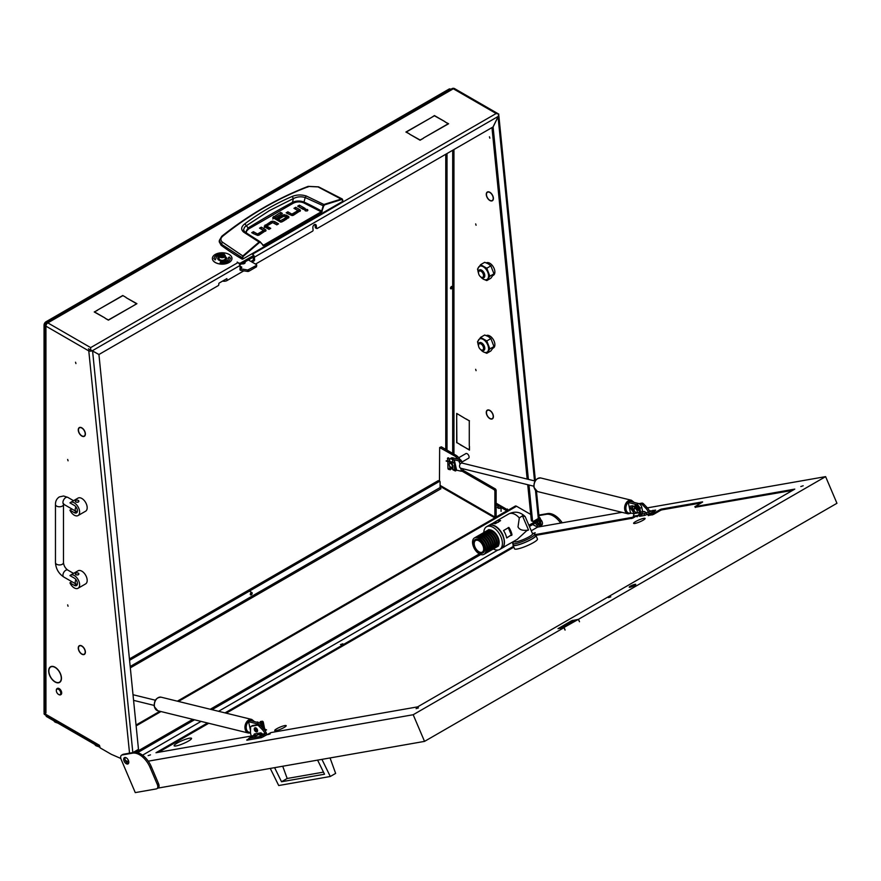 <?xml version="1.0" encoding="UTF-8"?>
<svg xmlns="http://www.w3.org/2000/svg" width="881" height="881" viewBox="0 0 881 881"><rect width="100%" height="100%" fill="white"/><g stroke="black" fill="none" stroke-linecap="round" stroke-linejoin="round"><path stroke-width="1.32" d="M222.563 281.094L223.047 281.182A3.557 1.795 -5.7 0 0 227.067 280.532L243.85 270.83M226.164 279.024A3.557 1.795 -5.7 0 0 226.88 278.693L227.067 280.532L226.869 278.616L219.314 282.977A0.892 0.573 -66.5 0 0 218.763 284.1L218.796 284.486A0.892 0.573 113.5 0 1 218.246 285.62L98.969 354.481L88.43 348.81M539.051 516.993L540.284 518.259L539.029 518.986L538.687 518.237M489.836 138.141L489.44 136.797L489.836 138.141M67.661 459.464L68.057 460.807L67.661 459.464M475.674 223.906L476.07 225.25L475.674 223.906M475.674 369.315L476.07 370.659L475.674 369.315M67.661 604.873L68.057 606.227L67.661 604.873M316.004 227.915A0.892 0.573 -66.5 0 1 315.299 227.507L316.554 228.047L316.323 225.756A2.445 1.575 113.5 0 0 315.563 224.512A2.445 1.575 113.5 0 0 314.374 224.644A2.445 1.575 113.5 0 0 312.854 227.75L313.085 230.051A0.892 0.573 113.5 0 1 312.535 231.185L255.523 264.091M488.283 198.941A4.768 2.753 -120 0 0 489.836 200.273A4.768 2.753 -120 0 0 492.215 200.505A4.768 2.753 -120 0 0 493.206 198.5L493.393 198.621A5.033 2.907 -120 0 1 492.358 200.736A5.033 2.907 -120 0 1 489.836 200.494A5.033 2.907 -120 0 1 488.206 199.084L488.283 198.941M488.283 417.054A4.768 2.753 -120 0 0 489.836 418.387A4.768 2.753 -120 0 0 492.215 418.629A4.768 2.753 -120 0 0 493.206 416.614L493.393 416.735A5.033 2.907 -120 0 1 492.358 418.86A5.033 2.907 -120 0 1 489.836 418.607A5.033 2.907 -120 0 1 488.206 417.198L488.283 417.054M81.834 436.051A5.033 2.907 -120 0 0 84.345 436.304A5.033 2.907 -120 0 0 85.38 434.179L85.193 434.069A4.768 2.753 -120 0 1 84.213 436.073A4.768 2.753 -120 0 1 81.834 435.831A4.768 2.753 -120 0 1 80.281 434.498L80.193 434.641A5.033 2.907 -120 0 0 81.834 436.051M81.834 654.165A5.033 2.907 -120 0 0 84.345 654.418A5.033 2.907 -120 0 0 85.38 652.303L85.193 652.182A4.768 2.753 -120 0 1 84.213 654.187A4.768 2.753 -120 0 1 81.834 653.955A4.768 2.753 -120 0 1 80.281 652.623L80.193 652.766A5.033 2.907 -120 0 0 81.834 654.165M52.1 679.174A8.766 5.066 -120 0 0 55.074 681.762A8.766 5.066 -120 0 0 59.456 682.191A8.766 5.066 -120 0 0 61.274 678.359L61.461 678.469A9.041 5.22 -120 0 1 59.589 682.423A9.041 5.22 -120 0 1 55.074 681.982A9.041 5.22 -120 0 1 52.012 679.317L52.1 679.174M59.622 682.092A9.041 5.22 -120 0 0 60.172 681.982M75.535 362.223L75.931 363.567L75.535 362.223M468.263 458.395A2.72 1.564 -120 0 0 468.527 458.296A2.72 1.564 -120 0 0 468.945 456.116A2.72 1.564 -120 0 0 467.172 453.726A2.72 1.564 -120 0 0 465.818 453.594A2.72 1.564 -120 0 0 465.586 453.77M535.681 522.829A2.004 1.156 -120 0 0 537.091 525.208A2.004 1.156 -120 0 0 538.093 525.307A2.004 1.156 -120 0 0 538.412 523.743A2.004 1.156 -120 0 0 537.157 521.97M536.936 522.103A2.004 1.156 -120 0 0 538.346 524.481A2.004 1.156 -120 0 0 538.5 524.558M316.554 228.047A0.892 0.573 113.5 0 0 317.259 228.454L493.041 126.963L498.206 116.413L254.367 257.197A2.676 1.542 -120 0 0 253.728 255.446M132.866 752.594L138.482 749.346L98.936 354.558L92.582 350.935L132.822 752.594M534.536 480.883L498.062 116.832L493.096 126.996L528.391 479.374M528.963 485.013L532.565 521.012A0.892 0.573 113.5 0 0 533.269 521.42L538.313 518.513L535.494 490.42M315.299 227.507L315.068 225.206A2.445 1.575 113.5 0 0 314.847 224.457M252.814 260.347A0.892 0.573 113.5 0 0 253.376 259.212L254.62 259.752A0.892 0.573 -66.5 0 1 254.069 260.886L252.814 260.347L250.92 261.437M253.376 259.212L253.166 257.186M409.467 134.088L420.072 140.002L423.32 138.35L420.072 140.222L409.467 134.088M431.371 117.547L434.432 115.565L445.037 121.699L434.432 115.785L431.371 117.547M97.472 310.112L94.608 311.984L105.026 317.997L94.234 311.984L97.472 310.321M105.158 318.283L108.396 319.946L133.361 305.751L108.396 320.155L105.158 318.283M125.994 297.382L122.756 295.509L125.994 297.382M122.756 295.509L97.791 309.925L122.756 295.73M126.126 297.679L136.918 303.692L133.681 305.564L136.544 303.692L126.126 297.679M445.169 121.985L448.594 123.747L423.442 138.053L448.22 123.747L445.169 121.985M409.335 133.802L405.91 132.04L431.062 117.735L406.284 132.04L409.335 133.802M253.464 255.556L240.37 263.122L240.37 264.575L253.464 257.01L253.728 255.193L251.801 253.871M252.968 254.543A2.676 1.542 -120 0 0 252.484 254.202L251.856 253.838M497.622 113.462L498.833 114.156L496.157 113.517L453.319 88.783L47.827 322.887L90.666 347.621L238.002 262.56L237.22 262.109M239.114 263.606L237.22 262.031M239.114 263.122L240.37 263.122M254.62 259.752L254.367 257.197M254.069 260.886L252.021 262.064M240.15 268.22L240.194 268.242A0.892 0.573 -66.5 0 1 240.139 268.121L239.885 265.555L92.373 350.715M120.818 758.464L111.248 754.29L100.148 747.881L99.454 745.304A2.676 1.542 120 0 0 99.52 745.822M445.764 154.263L445.764 449.398M487.457 410.37A4.768 2.753 -120 0 0 488.019 416.724L487.92 416.856A5.033 2.907 -120 0 1 487.325 410.139A5.033 2.907 -120 0 1 487.92 409.929L488.019 410.172A4.768 2.753 -120 0 0 487.457 410.37L487.975 410.072A5.033 2.907 -120 0 0 487.909 410.117M542.244 524.492A3.601 2.081 60 0 1 540.846 523.931L540.284 518.259M539.59 524.658L540.846 523.931A3.557 2.059 60 0 1 540.13 525.924L538.875 526.651A3.557 2.059 -120 0 0 539.59 524.658L539.205 519.338L538.038 518.667M456.688 442.725L456.688 417.539L456.876 442.614L459.926 444.376L456.876 442.614M469.276 420.92L469.276 445.885L469.276 420.92L466.412 419.048M469.474 420.81L466.225 419.147M456.876 413.751L456.688 417.176L456.688 413.431L465.917 418.971L457.063 413.641M460.245 444.784L469.276 449.784L469.474 446.359L469.474 450.103L460.433 444.674M487.92 191.816A5.033 2.907 -120 0 0 487.325 192.025A5.033 2.907 -120 0 0 487.92 198.732L488.019 198.61A4.768 2.753 -120 0 1 487.457 192.256A4.768 2.753 -120 0 1 488.019 192.058L487.92 191.816M493.393 416.361A5.033 2.907 -120 0 0 488.206 409.907L488.283 410.15A4.768 2.753 -120 0 1 493.206 416.261L493.393 416.361M493.393 198.247A5.033 2.907 -120 0 0 488.206 191.794L488.283 192.036A4.768 2.753 -120 0 1 493.206 198.148L493.393 198.247M507.533 510.562L507.467 509.02L506.839 510.837L501.069 507.5M531.276 530.769L537.597 527.113L532.664 524.569M537.399 526.629A3.557 2.059 -120 0 0 538.875 526.651M177.367 701.177L515.209 506.123A2.676 1.542 60 0 1 516.541 506.256L178.469 701.441M530.714 514.438L516.541 506.256M439.465 481.081L439.652 447.537L454.574 455.94A8.909 5.143 -120 0 1 458.043 459.144M532.025 520.869A0.892 0.573 -66.5 0 1 531.32 520.473L532.565 521.012M491.961 127.591L527.168 479.077M527.73 484.715L531.32 520.473M496.763 516.651L496.135 516.288L496.763 516.651L506.839 510.837M45.206 712.145L44.05 713.313L99.454 745.304M99.52 746.24L44.601 714.535A2.676 1.542 -60 0 1 44.05 713.313M80.017 434.168L79.907 434.3A5.033 2.907 -120 0 1 79.312 427.582A5.033 2.907 -120 0 1 79.907 427.373L80.017 427.615A4.768 2.753 -120 0 0 79.444 427.814A4.768 2.753 -120 0 0 80.017 434.168M80.281 645.707L80.193 645.465A5.033 2.907 -120 0 1 85.38 651.929L85.193 651.83A4.768 2.753 -120 0 0 80.281 645.707L80.645 645.498M80.017 652.292L79.907 652.414A5.033 2.907 -120 0 1 79.312 645.707A5.033 2.907 -120 0 1 79.907 645.498L80.017 645.74A4.768 2.753 -120 0 0 79.444 645.938A4.768 2.753 -120 0 0 80.017 652.292M80.281 427.593L80.193 427.351A5.033 2.907 -120 0 1 85.38 433.804L85.193 433.705A4.768 2.753 -120 0 0 80.281 427.593L80.645 427.384M51.836 678.844L51.737 678.976A9.041 5.22 -120 0 1 50.547 666.774A9.041 5.22 -120 0 1 51.737 666.377L51.836 666.62A8.766 5.066 -120 0 0 50.68 667.005A8.766 5.066 -120 0 0 51.836 678.844M52.1 666.598L52.012 666.355A9.041 5.22 -120 0 1 61.461 678.106L61.274 677.996A8.766 5.066 -120 0 0 52.1 666.598L52.519 666.355M44.678 712.443L45.944 712.949A2.676 1.542 180 0 1 45.151 711.859L45.151 325.067A2.676 1.542 0 0 0 45.944 326.157L45.944 712.949M125.388 760.446L128.791 761.933M129.54 753.178L88.783 350.891L45.944 326.157A2.676 1.542 120 0 1 47.827 322.887A2.676 1.542 -120 0 0 46.495 322.754A2.676 2.676 0 0 0 45.537 323.69L45.537 323.69M447.019 153.536L447.019 450.125M253.728 255.193L253.464 257.01M240.37 264.575L239.687 264.729M98.969 354.481L98.209 354.151M440.093 485.387L494.88 517.015L494.88 490.838L494.241 489.748L462.129 471.214A1.784 1.024 60 0 1 461.82 470.983M460.135 459.662A8.909 5.143 -120 0 0 455.84 455.213L441.359 446.854L440.093 447.581M494.241 489.748L495.507 489.021L463.395 470.476A1.784 1.024 60 0 1 463.076 470.256M496.135 516.288L496.135 490.111L494.88 490.838M494.88 517.015A2.676 1.542 120 0 0 495.023 517.775M439.652 447.537L441.359 446.854M495.507 489.021L496.135 490.111M238.002 262.56A2.676 1.542 60 0 1 239.885 265.555M536.463 491.158L539.095 517.422A2.676 1.344 174.3 0 1 538.313 518.513M137.601 752.66L194.536 719.788M212.024 709.69L480.762 554.534M529.426 526.442L539.205 520.792M135.663 752.319L192.763 719.359M210.262 709.26L479.33 553.907M528.93 525.274L539.205 519.338M45.151 325.067A2.676 2.676 0 0 1 45.493 323.768L45.922 324.021A2.522 1.454 -60 0 1 45.966 323.944M90.479 349.845L91.117 350.175M92.263 350.759A2.676 1.344 -5.7 0 1 88.783 350.891A2.676 1.542 -60 0 1 89.212 349.25L92.582 350.935M454.651 88.651A2.676 2.676 0 0 0 451.986 88.651A2.676 1.542 -120 0 1 453.319 88.783A2.676 1.542 120 0 1 454.651 88.651L498.833 114.156L498.206 116.413M498.062 116.832L498.283 116.347A2.654 2.026 -60.3 0 0 498.404 115.973M129.661 753.156A2.676 1.344 174.3 0 1 129.067 752.969M90.666 347.621L90.666 349.801M136.048 725.03L159.879 711.275M244.742 231.945L243.53 229.853L244.522 227.265L246.361 225.723L248.123 227.948A941.481 543.566 180 0 1 269.916 214.942A941.481 543.566 180 0 1 292.437 202.366C296.137 200.692 299.992 200.593 304.011 202.057L305.178 197.52L323.723 205.978L324.649 204.844L341.85 199.458L342.841 201.309L242.738 259.102L242.605 257.957L221.197 244.081L219.347 240.436L219.248 241.857L221.109 245.237L222.386 242.121C220.327 240.26 220.437 238.288 222.695 236.229C249.62 214.568 278.352 197.983 308.89 186.464L318.019 186.904L341.85 199.458M244.797 223.818L246.361 225.723L269.311 210.68L293.439 198.544L292.173 196.463C275.511 203.599 259.719 212.717 244.797 223.818C241.097 226.725 240.7 229.478 243.619 232.099L259.069 242.033L242.826 255.964L222.386 242.121M221.109 245.237A267.13 154.23 180 0 0 242.099 259.102L242.738 259.102M300.058 211.341A2.456 1.421 0 0 0 299.694 211.077L295.223 209.039M300.421 210.625L293.648 215.118A2.511 1.454 180 0 1 291.985 215.548L286.138 212.828L287.867 211.825L291.721 214.05L292.007 215.526L292.007 214.072L297.822 210.713L297.822 212.167L292.007 215.526L287.393 213.554M303.89 209.204L298.934 206.892M307.238 210.9L305.476 210.9M269.465 229.093L266.866 227.595L266.866 226.142L270.72 228.366L268.991 229.368L264.983 227.056A2.456 1.421 180 0 1 264.267 226.12L270.885 221.638L270.885 223.091L264.267 227.573M277.284 224.578L272.692 222.585L270.885 223.091M272.703 222.585L272.692 221.131L270.885 221.638M265.644 231.207A2.456 1.421 0 0 0 265.28 230.943L260.798 228.895M265.996 230.481L259.234 234.985A2.511 1.454 180 0 1 257.56 235.403L257.593 233.939L263.408 230.58L263.408 232.033L257.593 235.392L252.968 233.421M253.442 231.692L251.713 232.694L257.56 235.403L257.296 233.917L253.442 231.692L253.442 233.146M288.594 217.981A2.335 1.344 0 0 0 288.285 217.761L286.138 216.528L286.138 215.074L288.285 216.308A2.335 1.344 180 0 1 288.957 217.189L285.697 219.721L283.968 218.719L286.347 217.343L286.347 218.796L285.224 219.446M286.138 216.528L282.427 216.44L278.792 218.532M283.495 220.988L280.731 222.045L280.731 220.591L283.021 219.259L283.021 220.713M280.433 222.023L275.357 219.094L275.357 217.64L280.433 220.569L280.731 222.045M275.324 218.929L275.324 217.607M281.127 214.116L272.747 218.995M242.099 259.102L242.826 255.964L243.211 256.404L259.443 242.484L260.49 242.484L263.782 245.645L321.51 212.321L323.723 205.978M342.709 200.163L342.83 200.945M287.867 211.825L287.867 213.279M297.811 210.537L293.957 208.312L295.697 207.31L295.697 208.764M295.697 207.31L299.694 209.623A2.456 1.421 180 0 1 300.41 210.559L300.41 210.68M299.408 205.163L305.145 208.478L303.416 209.48L297.679 206.165L299.408 205.163L299.408 206.617M305.267 210.801C307.392 211.187 308.119 210.768 307.436 209.546C305.311 209.149 304.584 209.568 305.267 210.801L304.815 210.174M307.887 210.174L307.436 209.546L307.436 210.801M274.696 223.08L274.696 221.627L278.55 223.851L276.81 224.853L272.67 222.607L266.855 225.965M274.696 221.627L272.692 221.131M263.397 230.393L259.543 228.168L261.272 227.166L261.272 228.62M261.272 227.166L265.28 229.478A2.456 1.421 180 0 1 265.996 230.426L265.996 230.536M286.325 217.178L284.078 216.032L279.266 218.807L277.537 217.805L282.427 214.986L282.427 216.44M286.138 215.074L282.427 214.986M283.021 219.259L284.761 220.261L282.338 221.66A2.478 1.432 180 0 1 280.632 222.078L272.747 217.541L280.654 212.387L280.654 213.841M280.654 212.387L282.383 213.389L275.324 217.475M307.623 187.135L308.89 186.464L307.623 187.135M221.583 236.813L222.695 236.229L221.583 236.813M342.709 199.855L341.608 198.93L342.709 199.855L341.608 198.93L324.384 204.326L323.151 205.824L321.675 211.11L322.259 211.264M246.317 233.002L246.592 231.031L248.761 228.895L293.043 203.335C296.346 201.639 299.837 201.441 303.527 202.762L304.011 202.057A237.496 137.117 0 0 1 321.675 211.11L321.51 212.321M303.527 202.762L321.202 211.825L262.901 245.535M263.782 245.645L260.49 242.484M259.443 242.484L259.069 242.033L260.225 241.823L262.99 245.171M324.649 204.844L306.214 195.956C301.28 194.492 296.611 194.668 292.173 196.463M293.043 203.335L292.437 202.366L293.439 198.544C297.194 196.672 301.104 196.331 305.178 197.52L306.214 195.956M248.761 228.895L248.123 227.948L245.491 232.43M243.619 232.099L245.094 232.21L244.169 231.362M239.929 265.996L241.823 267.196L240.271 268.738L247.803 270.015L256.492 265.379L256.492 264.652L248.365 259.961M240.084 267.538L240.744 267.923M240.117 268.65L240.117 270.104L240.271 268.738M240.656 268.87L240.656 270.324L247.803 271.48L247.803 270.015M248.673 269.894L248.673 271.348L256.492 266.833L256.492 265.379M256.745 265.016L256.492 266.833M248.673 271.348L247.803 271.48M224.787 256.107A2.764 1.597 -0 0 0 224.126 254.466A2.764 1.597 -0 0 0 220.217 254.466A2.764 1.597 -0 0 0 219.556 255.083A2.764 1.597 -0 0 0 221.285 257.109A2.764 1.597 -0 0 0 224.787 256.107M224.248 254.543A3.117 1.795 180 0 1 224.38 254.62A3.117 1.795 180 0 1 225.294 255.886A3.117 1.795 180 0 1 225.129 256.459A3.117 1.795 180 0 1 221.671 257.659A3.117 1.795 180 0 1 219.061 255.886A3.117 1.795 180 0 1 219.226 255.314A3.117 1.795 180 0 1 219.975 254.62A3.117 1.795 180 0 1 220.107 254.543M222.805 256.448L223.84 255.919L223.587 255.072L220.492 255.347L220.757 256.129L222.805 256.448M219.061 255.886L219.061 258.507A3.117 1.795 -0 0 0 221.671 260.28A3.117 1.795 -0 0 0 225.129 259.08A3.117 1.795 -0 0 0 225.294 258.507L225.294 255.886M222.816 256.393L221.527 256.25M451.116 467.393L450.797 467.205A2.225 1.288 -120 0 0 452.371 466.302A2.225 1.288 -120 0 0 450.797 463.571A2.225 1.288 -120 0 0 449.222 464.485A2.225 1.288 -120 0 0 450.797 467.205L451.116 467.393A2.676 1.542 60 0 0 452.449 467.525L452.955 467.227A2.676 1.542 -120 0 1 452.724 467.271M449.233 464.309A2.676 1.542 60 0 1 449.222 464.122A2.676 1.542 60 0 1 449.784 462.899A2.676 1.542 60 0 1 451.116 463.032A2.676 1.542 60 0 1 452.999 466.148M452.977 466.622A2.676 1.542 60 0 1 452.449 467.525M56.494 691.662A3.117 1.795 -120 0 0 58.531 694.415A3.117 1.795 -120 0 0 60.569 692.07A3.117 1.795 -120 0 0 58.102 689.118A3.117 1.795 -120 0 0 56.329 690.594A3.117 1.795 -120 0 0 56.494 691.662M56.329 690.418A3.557 2.059 60 0 1 56.329 690.23A3.557 2.059 60 0 1 57.067 688.601A3.557 2.059 60 0 1 61.174 691.915A3.557 2.059 60 0 1 60.624 694.768A3.557 2.059 60 0 1 58.851 694.591A3.557 2.059 60 0 1 58.686 694.492M60.778 694.668A3.557 2.059 -120 0 0 60.943 694.591A3.557 2.059 -120 0 0 61.494 691.739A3.557 2.059 -120 0 0 57.375 688.413A3.557 2.059 -120 0 0 57.232 688.524M452.867 462.327L452.438 459.089L454.089 460.146L456.138 469.342A0.892 0.639 -76.7 0 1 454.86 469.859L454.464 462.712L446.238 460.763L447.834 461.633L447.955 468.351A1.244 0.892 103.3 0 0 448.583 469.353L450.378 469.782L449.442 465.531M449.784 462.899L451.149 462.481L453.01 465.586L452.889 469.804L455.224 470.917A1.244 0.892 103.3 0 0 456.391 469.199L454.343 459.992L452.581 459.045M452.834 462.69L454.475 463.208L454.596 469.925A1.244 0.892 103.3 0 0 455.224 470.917M451.623 462.404L446.182 461.115M449.839 461.611L448.726 457.911L450.147 461.688M449.762 466.159L450.444 469.43M449.949 468.703L451.237 468.185L451.468 468.978L449.728 469.055M449.883 467.866L451.49 468.042L451.468 468.978L451.446 468.009A4.449 2.566 -120 0 0 452.9 468.736M447.746 457.9L448.726 457.911M448.473 458.054L447.449 458.572L448.033 461.181M451.7 462.051L452.911 462.338M245.072 261.866A2.533 1.465 180 0 1 245.171 262.274A2.533 1.465 180 0 1 244.433 263.309A2.533 1.465 180 0 1 241.923 263.683M241.669 263.826A2.533 1.465 0 0 0 244.433 263.507A2.533 1.465 0 0 0 245.171 262.472A2.533 1.465 0 0 0 245.171 262.373M77.264 511.861L75.843 511.74A1.784 1.024 180 0 1 75.326 511.013L75.326 510.98M74.268 515.187A7.566 4.372 -120 0 0 78.057 515.561A7.566 4.372 -120 0 0 79.213 509.504A7.566 4.372 -120 0 0 74.268 502.831A7.566 4.372 -120 0 0 70.491 502.456A7.566 4.372 -120 0 0 69.94 502.875L74.268 505.375A4.449 2.566 -120 0 1 77.187 509.295A4.449 2.566 -120 0 1 76.504 512.863A4.449 2.566 -120 0 1 74.268 512.643L69.94 510.143A7.566 4.372 -120 0 0 74.268 515.187M78.057 515.561L85.611 511.2A7.566 4.372 -120 0 0 86.779 505.143A7.566 4.372 -120 0 0 81.834 498.47A7.566 4.372 -120 0 0 78.046 498.095L70.491 502.456M78.365 500.474C79.147 502.082 78.31 502.566 75.843 501.928L75.326 501.201A1.784 1.024 180 0 1 76.427 500.243A1.784 1.024 180 0 1 78.365 500.474A1.784 1.024 180 0 1 78.883 501.201A1.784 1.024 180 0 1 77.792 502.148A1.784 1.024 180 0 1 75.843 501.928A1.784 1.024 180 0 1 75.326 501.201M71.923 509.009L69.94 510.143M77.264 584.566L75.843 584.444A1.784 1.024 180 0 1 75.326 583.718L75.326 583.685M74.268 587.902A7.566 4.372 -120 0 0 78.057 588.277A7.566 4.372 -120 0 0 79.213 582.209A7.566 4.372 -120 0 0 74.268 575.535A7.566 4.372 -120 0 0 70.491 575.161A7.566 4.372 -120 0 0 69.94 575.579L74.268 578.079A4.449 2.566 -120 0 1 77.187 582.011A4.449 2.566 -120 0 1 76.504 585.568A4.449 2.566 -120 0 1 74.268 585.347L69.94 582.859A7.566 4.372 -120 0 0 74.268 587.902M78.057 588.277L85.611 583.905A7.566 4.372 -120 0 0 86.779 577.848A7.566 4.372 -120 0 0 81.834 571.174A7.566 4.372 -120 0 0 78.046 570.8L70.491 575.161M78.365 573.179C79.147 574.786 78.31 575.271 75.843 574.632L75.326 573.905A1.784 1.024 180 0 1 76.427 572.947A1.784 1.024 180 0 1 78.365 573.179A1.784 1.024 180 0 1 78.883 573.905A1.784 1.024 180 0 1 77.792 574.853A1.784 1.024 180 0 1 75.843 574.632A1.784 1.024 180 0 1 75.326 573.905M71.923 581.713L69.94 582.859M481.654 350.153L481.026 349.79A3.557 2.059 -120 0 0 483.537 348.336A3.557 2.059 -120 0 0 481.026 343.975A3.557 2.059 -120 0 0 478.504 345.429A3.557 2.059 -120 0 0 481.026 349.79L481.654 350.153A4.449 2.566 60 0 0 483.878 350.374A4.449 2.566 60 0 0 484.561 346.806A4.449 2.566 60 0 0 481.654 342.885A4.449 2.566 60 0 0 479.429 342.665A4.449 2.566 60 0 0 478.504 344.702A4.449 2.566 60 0 0 478.526 345.099M481.654 277.449L481.026 277.086A3.557 2.059 -120 0 0 483.537 275.632A3.557 2.059 -120 0 0 481.026 271.271A3.557 2.059 -120 0 0 478.504 272.725A3.557 2.059 -120 0 0 481.026 277.086L481.654 277.449A4.449 2.566 60 0 0 483.878 277.669A4.449 2.566 60 0 0 484.561 274.101A4.449 2.566 60 0 0 481.654 270.181A4.449 2.566 60 0 0 479.429 269.96A4.449 2.566 60 0 0 478.504 271.998A4.449 2.566 60 0 0 478.526 272.394M486.323 335.595A7.125 4.108 60 0 1 489.528 335.804L488.272 336.531M488.878 336.905L490.155 336.168A7.125 4.108 60 0 1 494.88 344.702A7.125 4.108 60 0 1 493.404 347.962L493.14 348.116M489.528 336.531L489.528 335.804M486.323 262.89A7.125 4.108 60 0 1 491.796 264.862A7.125 4.108 60 0 1 494.88 271.998A7.125 4.108 60 0 1 493.404 275.257L493.14 275.412M480.663 276.843A7.566 4.372 -120 0 0 483.229 279.09A7.566 4.372 -120 0 0 487.865 278.671A7.566 4.372 -120 0 0 487.865 272.493A7.566 4.372 -120 0 0 483.229 266.723A7.566 4.372 -120 0 0 478.592 267.141A7.566 4.372 -120 0 0 478.526 273.154M486.797 280.587L490.871 278.231L493.966 273.837L490.871 265.875L488.261 263.815L484.693 262.307L480.619 264.663L486.797 268.231L489.88 276.194L486.797 280.587L483.229 279.09L480.266 276.513M478.592 273.319L477.524 269.057L480.619 264.663M490.871 265.875L486.797 268.231M493.966 273.837L489.88 276.194M480.663 349.548A7.566 4.372 -120 0 0 483.229 351.794A7.566 4.372 -120 0 0 487.865 351.376A7.566 4.372 -120 0 0 487.865 345.198A7.566 4.372 -120 0 0 483.229 339.427A7.566 4.372 -120 0 0 478.592 339.846A7.566 4.372 -120 0 0 478.526 345.859M486.797 353.303L490.871 350.946L493.966 346.541L490.871 338.579L488.261 336.52L484.693 335.011L480.619 337.368L486.797 340.936L489.88 348.898L486.797 353.303L483.229 351.794L480.266 349.217M478.592 346.024L477.524 341.762L480.619 337.368M490.871 338.579L486.797 340.936M493.966 346.541L489.88 348.898M225.327 256.613A4.449 2.566 0 0 0 225.294 256.602A4.449 2.566 0 0 1 226.626 258.43A4.449 2.566 0 0 1 223.873 260.809A4.449 2.566 0 0 1 219.028 260.247A4.449 2.566 0 0 1 217.717 258.43A4.449 2.566 0 0 1 219.061 256.602M226.626 258.474A4.449 2.566 0 0 0 225.327 256.69A4.449 2.566 0 0 0 225.294 256.668M219.061 256.668A4.449 2.566 0 0 0 217.717 258.474M212.376 258.474A9.79 5.66 0 0 0 212.376 258.507A9.79 5.66 0 0 0 215.25 262.505A9.79 5.66 0 0 0 225.921 263.727A9.79 5.66 0 0 0 231.967 258.507A9.79 5.66 0 0 0 231.967 258.474M215.25 262.428A9.79 5.66 0 0 0 225.921 263.661A9.79 5.66 0 0 0 231.967 258.43A9.79 5.66 0 0 0 229.104 254.433A9.79 5.66 0 0 0 218.422 253.21A9.79 5.66 0 0 0 212.376 258.43A9.79 5.66 0 0 0 215.25 262.428M224.215 254.036A8.017 4.625 0 0 0 214.16 258.474M224.038 254.422L224.248 253.959A8.017 4.625 0 0 0 214.16 258.43A8.017 4.625 0 0 0 214.16 258.596L213.797 258.673M228.41 258.474A6.233 3.601 180 0 1 228.41 258.507A6.233 3.601 180 0 1 220.558 261.976L220.129 262.901M230.183 258.474A8.017 4.625 0 0 0 230.183 258.342L229.214 256.955L228.399 258.309A6.233 3.601 180 0 1 228.41 258.43A6.233 3.601 180 0 1 220.558 261.91L220.096 262.901A8.017 4.625 0 0 0 230.183 258.43A8.017 4.625 0 0 0 230.183 258.265M230.547 258.265L229.214 257.032L228.025 258.309M214.16 258.596L215.14 259.917L215.944 258.562A6.233 3.601 180 0 1 215.944 258.43A6.233 3.601 180 0 1 219.259 255.248M635.664 521.552A6.233 1.046 156.9 0 1 641.599 518.931A6.233 1.046 156.9 0 1 645.09 518.457A6.233 1.046 156.9 0 1 643.053 520.253A6.233 1.046 156.9 0 1 637.117 522.874A6.233 1.046 156.9 0 1 633.626 523.347A6.233 1.046 156.9 0 1 635.664 521.552M276.766 728.752A6.233 1.046 156.9 0 1 282.702 726.142A6.233 1.046 156.9 0 1 286.193 725.669A6.233 1.046 156.9 0 1 284.156 727.464A6.233 1.046 156.9 0 1 278.22 730.085A6.233 1.046 156.9 0 1 274.729 730.547A6.233 1.046 156.9 0 1 276.766 728.752M188.435 741.075A9.46 1.597 -23.1 0 0 191.54 738.355A9.46 1.597 -23.1 0 0 186.243 739.071A9.46 1.597 -23.1 0 0 177.235 743.035A9.46 1.597 -23.1 0 0 174.13 745.767A9.46 1.597 -23.1 0 0 179.427 745.051A9.46 1.597 -23.1 0 0 188.435 741.075M571.681 623.021L571.218 621.953L560.162 628.34L571.857 621.59L571.505 620.786L578.465 619.31L825.607 476.632L647.381 507.863M571.218 621.953L573.542 621.039L573.85 621.766M572.661 620.323L573.013 621.138L575.778 620.653L573.542 621.039M634.595 585.425A3.557 0.595 -23.1 0 0 635.763 584.4A3.557 0.595 -23.1 0 0 633.769 584.665A3.557 0.595 -23.1 0 0 630.378 586.162A3.557 0.595 -23.1 0 0 629.21 587.187A3.557 0.595 -23.1 0 0 631.203 586.922A3.557 0.595 -23.1 0 0 634.595 585.425M630.422 587.142A3.557 0.595 156.9 0 1 630.719 586.966A3.557 0.595 156.9 0 1 634.893 585.248M540.725 525.186A3.601 2.081 -120 0 0 541.727 525.054A3.601 2.081 -120 0 0 542.057 521.552A3.601 2.081 -120 0 0 540.383 519.305M125.19 757.473A3.601 2.081 -120 0 0 125.377 760.413A3.601 2.081 -120 0 0 128.571 763.331M124.111 761.14A3.601 2.081 60 0 1 124.441 757.638A3.601 2.081 60 0 1 128.384 760.391A3.601 2.081 60 0 1 128.053 763.893A3.601 2.081 60 0 1 124.111 761.14M608.452 597.604L610.808 596.822L608.452 597.604M652.579 512.522L654.935 511.751L652.579 512.522M340.484 644.573L342.841 643.802L340.484 644.573M267.868 734.633L270.225 733.862L267.868 734.633M532.719 533.589L535.196 532.741L533.666 533.677M148.129 755.623L150.486 754.852L148.129 755.623M416.096 708.654L418.453 707.884L416.096 708.654M800.807 486.543L803.164 485.772L800.807 486.543M655.662 510.264L647.953 514.812L652.997 513.722L653.339 514.526L648.416 515.473M157.281 784.398L158.547 783.672L151.323 766.712A17.807 10.286 -120 0 0 148.25 761.173A17.807 10.286 -120 0 0 133.901 752.407L123.351 754.257A4.449 2.566 -120 0 0 122.844 754.444L121.578 755.171A4.449 2.566 -120 0 0 121.171 759.488L135.267 792.603L156.366 788.902A4.449 2.566 -120 0 0 156.873 788.715A4.449 2.566 -120 0 0 157.281 784.398L150.067 767.439A17.807 10.286 -120 0 0 132.635 753.134L122.085 754.984A4.449 2.566 -120 0 0 121.578 755.171M158.547 783.672A4.449 2.566 60 0 1 158.128 787.988L156.873 788.715M825.607 476.632L836.95 503.282L424.532 741.384L157.897 788.121M424.532 741.384L413.189 714.733L148.25 761.173M578.343 619.387L563.587 627.69L578.343 619.387L579.5 621.733L578.465 619.31M564.996 630.047L563.983 627.668L413.189 714.733M252.142 725.834A2.676 1.542 60 0 1 252.384 725.625A2.676 1.542 60 0 1 252.693 725.515L251.437 726.241A2.676 1.542 -120 0 0 251.129 726.351A2.676 1.542 -120 0 0 250.578 727.497L250.457 731.604A8.909 5.143 -120 0 0 251.327 736.031L155.992 752.726L207.52 722.982M702.609 502.038L695.087 506.597L794.783 489.12L417.627 706.87L270.985 732.574L261.437 737.661L246.867 740.216M792.625 490.365L695.362 507.236M537.597 527.113L621.975 512.324M142.546 755.193L201.088 721.396M218.576 711.297L497.809 550.085M563.983 627.668L557.992 628.671L571.505 620.786M653.339 514.526L660.585 510.352L660.232 509.537L652.997 513.722M660.232 509.537L661.389 509.086L661.741 509.89L700.902 503.029M702.542 501.873L661.389 509.086M248.927 738.741L246.768 739.985M225.018 712.883L513.469 546.341M535.097 534.635L632.426 517.323L632.767 518.138L635.829 516.365M634.364 516.211L632.426 517.323M655.596 510.099L652.887 510.573M653.228 511.376L653.955 511.255M632.767 518.138L535.857 535.373M513.81 547.156L226.241 713.181M208.742 723.279L158.503 752.286M248.64 739.908L249.268 739.544M661.741 509.89L660.585 510.352M573.013 621.138L571.857 621.59M564.115 627.602L565.139 630.025M538.908 515.605L546.319 514.306A17.807 10.286 60 0 1 560.668 523.072M538.864 515.099L547.575 513.579A17.807 10.286 60 0 1 562.232 522.796M274.608 767.67L281.524 781.755L324.516 774.223L317.601 760.127M321.939 759.367L330.287 776.491L278.704 785.533L270.269 768.43M330.045 757.946L335.639 773.397L330.287 776.491M323.481 772.13L287.184 778.485L282.724 766.239M287.184 778.485L281.524 781.755M260.027 735.558L262.417 734.391L260.027 735.558M254.752 736.483L257.142 735.316L254.752 736.483M256.944 731.814L257.131 731.704A2.225 1.288 -120 0 0 257.34 729.545A2.225 1.288 -120 0 0 254.906 727.849L254.719 727.948A2.225 1.288 60 0 1 256.823 729.039A2.225 1.288 60 0 1 257.153 731.626A2.225 1.288 60 0 1 256.944 731.814A2.225 1.288 60 0 1 255.831 731.704A2.225 1.288 60 0 1 255.765 731.659M249.367 739.776L248.783 738.41L251.107 736.89L257.362 734.974L262.351 734.104L262.329 734.831M266.282 732.904L265.027 733.631A8.909 5.143 -120 0 0 262.263 729.534L258.904 726.043A2.676 1.542 -120 0 0 257.175 725.228L258.43 724.501A2.676 1.542 60 0 1 260.17 725.305L263.518 728.807A8.909 5.143 60 0 1 266.282 732.904M266.37 735.029A2.434 1.949 80.1 0 0 266.425 733.289M248.783 738.41L260.765 736.406L265.093 734.06M251.107 736.89L251.327 736.031L254.003 735.558A2.136 1.233 60 0 1 254.367 734.016A2.136 1.233 60 0 1 254.609 733.928L260.523 732.893A2.136 1.233 60 0 1 262.351 734.104L265.027 733.631M252.693 725.515L258.43 724.501M255.248 733.818A2.136 1.233 -120 0 0 255.259 734.831L254.003 735.558M251.437 726.241L257.175 725.228M254.257 729.05A2.225 1.288 60 0 1 254.257 728.972A2.225 1.288 60 0 1 254.51 728.135A2.225 1.288 60 0 1 254.719 727.948M256.922 731.56A2.048 1.178 -120 0 0 256.492 729.005A2.048 1.178 -120 0 0 254.488 728.345A2.048 1.178 -120 0 0 254.257 729.116A2.048 1.178 -120 0 0 255.71 731.626A2.048 1.178 -120 0 0 256.922 731.56M254.697 728.62A1.696 0.98 -120 0 0 254.95 730.591A1.696 0.98 -120 0 0 256.547 731.417A1.696 0.98 -120 0 0 256.712 731.285A1.696 0.98 -120 0 0 256.459 729.314A1.696 0.98 -120 0 0 254.862 728.488A1.696 0.98 -120 0 0 254.697 728.62M255.38 728.433A1.696 0.98 -120 0 0 255.677 729.975A1.696 0.98 -120 0 0 256.856 730.999M257.34 722.332L259.014 723.004M265.071 730.734L261.701 722.827A0.892 0.716 -99.9 0 1 262.175 721.583A0.892 0.716 -99.9 0 1 263.034 722.31L264.399 729.083L266.558 729.909L264.674 729.028L263.309 722.255A1.244 0.991 80.1 0 0 262.12 721.242A1.244 0.991 80.1 0 0 261.448 722.971L264.322 729.721M266.558 729.909L264.95 730.459M258.574 722.629L257.715 722.42M262.12 721.242L260.269 721.616L259.928 723.246M261.525 733.455L260.644 733.961M646.004 513.028L644.429 513.425L645.729 512.599M636.225 512.709L633.957 510.936L631.754 507.456L632.976 505.782L630.906 505.991A1.244 0.991 -99.9 0 0 630.389 507.996L634.188 513.359L633.395 516.079L638.604 515.462A2.434 1.949 80.1 0 0 638.78 515.539M652.689 511.982L652.204 510.837L648.482 512.246A8.909 5.143 -120 0 0 645.718 508.15L642.359 504.648A2.676 1.542 -120 0 0 640.619 503.844L639.65 504.02M649.892 513.601A2.434 1.949 -99.9 0 1 648.669 512.599M648.482 512.246L645.806 512.709A2.136 1.233 60 0 0 643.978 511.509L642.69 511.729M645.806 512.709L646.114 513.194A2.434 1.949 -99.9 0 0 647.987 514.108L649.451 513.854M648.13 514.097L644.892 515.374L644.198 513.755L641.445 514.24M639.11 515.121L639.617 516.299L640.674 516.112M639.518 514.449L640.795 516.112L644.892 515.374M639.617 516.299L638.725 515.418M652.204 510.837L649.396 510.826M644.705 511.652L642.712 511.993M644.198 513.755L646.081 513.149M640.619 503.844L641.886 503.117A2.676 1.542 60 0 1 643.615 503.921L646.973 507.423A8.909 5.143 60 0 1 649.738 511.52L650.002 511.828M641.886 503.117L638.967 503.635M636.104 509.064A2.247 1.299 -120 0 0 635.421 508.623A2.247 1.299 -120 0 0 634.078 509.67A2.247 1.299 -120 0 0 635.675 512.423A2.247 1.299 -120 0 0 635.917 512.544A2.247 1.299 -120 0 0 637.172 512.048A2.247 1.299 -120 0 0 636.842 510.011M634.089 509.46A2.786 1.608 60 0 1 634.078 509.229A2.786 1.608 60 0 1 634.661 507.952A2.786 1.608 60 0 1 635.135 507.83M641.676 515.837L637.547 505.837A0.892 0.716 80.1 0 0 636.236 505.87A0.892 0.716 80.1 0 0 636.401 506.751L640.201 512.114L639.452 514.614L638.351 515.275L639.991 512.335L636.192 506.971A1.244 0.991 -99.9 0 1 636.71 504.967A1.244 0.991 -99.9 0 1 637.8 505.694L641.753 514.978L641.5 515.914M636.71 504.967L635.124 505.242L634.518 506.971L637.117 510.385L637.348 512.698M633.835 516.299L638.351 515.275M634.364 506.234A4.449 2.566 -120 0 0 634.078 506.366A4.449 2.566 -120 0 0 633.604 506.784L632.976 505.782L633.274 506.586L632.106 507.5L634.507 511.156M631.952 506.817L633.274 506.586L632.525 506.068M635.642 515.98L637.106 516.762L637.216 515.704M632.976 505.782L633.703 506.663M637.514 515.649L637.282 516.651M513.205 544.579A12.466 2.103 -23.1 0 0 512.984 545.207A12.466 2.103 -23.1 0 0 513.006 545.273A12.466 2.103 -23.1 0 0 525.12 542.399A12.466 2.103 -23.1 0 0 535.967 535.571A12.466 2.103 -23.1 0 0 535.945 535.505A12.466 2.103 -23.1 0 0 535.318 535.163M514.504 548.753A12.466 2.103 -23.1 0 0 514.526 548.819A12.466 2.103 -23.1 0 0 526.629 545.945A12.466 2.103 -23.1 0 0 537.487 539.117A12.466 2.103 -23.1 0 0 537.465 539.051A12.466 2.103 -23.1 0 0 537.432 538.996M488.603 525.561A13.138 7.588 60 0 1 488.757 525.472A13.138 7.588 60 0 1 503.106 535.483L502.941 535.571A13.138 7.588 60 0 1 501.73 548.312L504.251 546.859A13.138 7.588 -120 0 0 504.89 546.407L510.242 543.324A13.138 7.588 60 0 1 509.603 543.764A13.138 7.588 60 0 1 508.634 544.183M509.603 543.764L517.268 539.348L526.728 530.692L528.512 530.021C522.907 530.935 519.405 529.888 518.006 526.882L519.305 517.929L522.455 515.803L525.186 516.651L532.565 533.798A10.021 1.685 -23.1 0 1 529.283 536.683A10.021 1.685 -23.1 0 1 519.735 540.89A10.021 1.685 -23.1 0 1 514.13 541.65L513.964 541.253M510.815 531.034A13.138 7.588 60 0 1 511.993 534.723L506.641 537.817A13.138 7.588 -120 0 0 505.463 534.117A13.138 7.588 -120 0 0 503.547 530.549L508.899 527.455A13.138 7.588 60 0 1 510.815 531.034M514.03 541.408L512.995 542.718A12.026 2.026 -23.1 0 0 512.731 543.478A12.026 2.026 -23.1 0 0 519.46 542.575A12.026 2.026 -23.1 0 0 530.913 537.52A12.026 2.026 -23.1 0 0 534.855 534.062A12.026 2.026 -23.1 0 0 534.117 533.721L532.465 533.567M512.731 543.478L513.414 545.097A12.026 2.026 -23.1 0 0 520.153 544.183A12.026 2.026 -23.1 0 0 531.595 539.139A12.026 2.026 -23.1 0 0 535.538 535.681L534.855 534.062M483.834 532.531A13.138 7.588 60 0 1 486.554 526.739A13.138 7.588 60 0 1 500.904 536.749A13.138 7.588 60 0 1 499.681 549.491A13.138 7.588 60 0 1 493.316 548.951M486.554 526.739L488.437 525.649A13.138 7.588 60 0 1 502.787 535.659A13.138 7.588 60 0 1 501.575 548.4L499.681 549.491M492.083 523.699L495.827 521.464A13.138 7.588 60 0 1 496.466 521.023A13.138 7.588 60 0 1 500.584 520.627L495.232 523.721A13.138 7.588 -120 0 0 491.113 524.107L488.757 525.472M498.47 522.125L494.307 523.545M506.718 537.994L511.31 534.844L508.216 527.576M474.374 547.101A7.698 4.449 -120 0 0 482.788 552.971A7.698 4.449 -120 0 0 483.504 545.504A7.698 4.449 -120 0 0 475.09 539.635A7.698 4.449 -120 0 0 474.374 547.101M475.244 539.546A7.698 4.449 60 0 1 475.399 539.447A7.698 4.449 60 0 1 483.812 545.328A7.698 4.449 60 0 1 483.107 552.794A7.698 4.449 60 0 1 482.942 552.883M474.98 547.002A6.674 3.854 60 0 1 475.597 540.527A6.674 3.854 60 0 1 482.898 545.614A6.674 3.854 60 0 1 482.281 552.09A6.674 3.854 60 0 1 474.98 547.002M479.87 534.844A9.482 5.473 60 0 1 480.178 534.635L481.433 533.908A9.482 5.473 60 0 1 491.796 541.143A9.482 5.473 60 0 1 490.915 550.339L489.66 551.066A9.482 5.473 60 0 1 489.34 551.231M480.178 534.635A9.482 5.473 60 0 1 490.541 541.87A9.482 5.473 60 0 1 489.66 551.066M487.424 530.472A9.482 5.473 60 0 1 487.733 530.274A9.482 5.473 60 0 1 498.095 537.509A9.482 5.473 60 0 1 497.214 546.705A9.482 5.473 60 0 1 496.895 546.87M485.541 531.562A9.482 5.473 60 0 1 485.849 531.364L487.105 530.637A9.482 5.473 60 0 1 497.468 537.873A9.482 5.473 60 0 1 496.587 547.068L495.331 547.795A9.482 5.473 60 0 1 495.001 547.96M485.849 531.364A9.482 5.473 60 0 1 496.201 538.599A9.482 5.473 60 0 1 495.331 547.795M483.647 532.653A9.482 5.473 60 0 1 483.955 532.454L485.211 531.728A9.482 5.473 60 0 1 495.574 538.963A9.482 5.473 60 0 1 494.693 548.158L493.437 548.885A9.482 5.473 60 0 1 493.118 549.05M483.955 532.454A9.482 5.473 60 0 1 494.318 539.69A9.482 5.473 60 0 1 493.437 548.885M481.764 533.743A9.482 5.473 60 0 1 482.061 533.545L483.328 532.818A9.482 5.473 60 0 1 493.69 540.053A9.482 5.473 60 0 1 492.809 549.248L491.554 549.975A9.482 5.473 60 0 1 491.224 550.14M482.061 533.545A9.482 5.473 60 0 1 492.424 540.78A9.482 5.473 60 0 1 491.554 549.975M477.987 535.934A9.482 5.473 60 0 1 478.284 535.725L479.55 534.998A9.482 5.473 60 0 1 489.902 542.233A9.482 5.473 60 0 1 489.032 551.429L487.777 552.156A9.482 5.473 60 0 1 487.446 552.321M478.284 535.725A9.482 5.473 60 0 1 488.647 542.96A9.482 5.473 60 0 1 487.777 552.156M476.092 537.025A9.482 5.473 60 0 1 476.401 536.815L477.656 536.089A9.482 5.473 60 0 1 488.019 543.324A9.482 5.473 60 0 1 487.138 552.519L485.883 553.246A9.482 5.473 60 0 1 485.552 553.411M476.401 536.815A9.482 5.473 60 0 1 486.764 544.051A9.482 5.473 60 0 1 485.883 553.246M474.507 537.906L475.773 537.179A9.482 5.473 60 0 1 486.125 544.414A9.482 5.473 60 0 1 485.255 553.609L483.988 554.336A9.482 5.473 60 0 1 473.637 547.112A9.482 5.473 60 0 1 474.507 537.906A9.482 5.473 60 0 1 484.869 545.141A9.482 5.473 60 0 1 483.988 554.336M640.784 512.687A3.557 2.059 -120 0 0 640.729 512.401L642.623 511.31L641.753 507.313L639.859 508.403A3.557 2.059 -120 0 0 636.743 504.615L638.637 503.525L630.157 501.443L628.274 502.533L630.532 512.918L634.111 513.799M642.623 511.31A3.557 2.059 60 0 1 641.985 513.799L641.401 514.141M638.637 503.525A3.557 2.059 60 0 1 641.753 507.313M636.743 504.615L628.274 502.533M639.188 515.044A3.557 2.059 -120 0 0 639.76 515.022M639.859 508.403L640.729 512.401M451.248 461.941A2.764 1.597 60 0 1 451.314 461.908A2.764 1.597 60 0 1 452.812 462.129M459.893 464.518L459.849 464.628A2.676 1.905 103.8 0 0 459.607 466.776A2.676 1.905 103.8 0 0 460.631 468.207L460.708 468.24M456.325 470.113L461.358 471.258L460.807 468.263L533.798 486.202M462.371 463.175L461.688 462.999L462.371 463.175M461.996 463.065A2.676 1.905 103.8 0 0 460.102 464.155L458.825 460.895L460.708 459.805L461.996 463.065M463.252 468.868L462.966 470.19M451.546 468.494A5.341 3.083 -120 0 0 452.878 469.243M450.951 458.957A5.341 3.083 -120 0 0 449.552 459.023L451.215 458.032A5.341 3.083 60 0 1 452.845 457.867L450.951 458.957L452.283 459.287M454.277 459.772L458.825 460.895M452.845 457.867L460.708 459.805M258.342 724.523A3.557 2.059 -120 0 0 257.065 723.819L258.959 722.728L250.49 720.647L248.596 721.737L250.49 730.437M257.065 723.819L248.596 721.737M261.712 733.344L260.413 734.093A3.557 2.059 -120 0 1 259.333 734.203L256.69 733.565M260.413 734.093A3.557 2.059 -120 0 0 261.106 732.97M258.959 722.728A3.557 2.059 60 0 1 262.075 726.517L261.591 726.792M262.296 727.53L262.075 726.517M441.359 486.114L440.577 486.565M44.138 712.476A2.676 1.542 -60 0 1 44.05 711.859L44.05 325.067A2.676 1.542 -60 0 1 45.944 321.796L448.914 89.146A2.676 1.542 -60 0 1 450.246 89.014L450.797 89.333M452.405 287.349A1.09 0.628 120 0 0 450.863 288.142A1.09 0.628 120 0 0 452.405 287.349M451.546 288.682A1.333 0.771 -60 0 1 451.457 288.737A1.333 0.771 -60 0 1 450.797 288.803A1.333 0.771 -60 0 1 450.521 288.131A1.333 0.771 -60 0 1 451.127 286.821A1.333 0.771 -60 0 1 452.129 286.49A1.333 0.771 -60 0 1 452.405 287.096A1.333 0.771 -60 0 1 452.405 287.162M252.175 593.431A1.09 0.628 120 0 0 250.633 594.235A1.09 0.628 120 0 0 252.175 593.431L252.175 593.188A1.333 0.771 -60 0 1 252.175 593.243M251.327 594.763A1.333 0.771 -60 0 1 251.239 594.829A1.333 0.771 -60 0 1 250.567 594.895A1.333 0.771 -60 0 1 250.292 594.223A1.333 0.771 -60 0 1 250.898 592.913A1.333 0.771 -60 0 1 251.9 592.572A1.333 0.771 -60 0 1 252.175 593.188M130.322 667.864L440.974 488.735L440.346 488.294M46.253 715.493L46.253 716.407L99.608 747.209M46.253 716.407L45.988 715.339M440.731 488.658L440.093 487.567L130.19 666.488M129.43 658.933L438.209 480.663L440.093 481.753L440.093 487.567M439.916 481.345L438.209 480.663M129.562 660.31L439.465 481.389M53.961 720.856A4.009 2.313 0 0 0 57.188 722.717M498.018 506.597L498.261 506.465A1.443 0.837 0 0 0 498.261 507.643A1.443 0.837 0 0 0 500.298 507.643A1.443 0.837 0 0 0 500.298 506.465A1.443 0.837 0 0 0 498.261 506.465L498.018 506.597A1.784 1.024 180 0 0 497.501 507.324A1.784 1.024 180 0 0 498.602 508.282A1.784 1.024 180 0 0 500.54 508.051A1.784 1.024 180 0 0 501.069 507.324L501.069 511.365M500.408 506.531A1.784 1.024 180 0 1 500.54 506.597A1.784 1.024 180 0 1 501.069 507.324M94.884 744.478A4.009 2.313 0 0 0 98.11 746.339M252.484 254.202L496.157 113.517M496.135 503.194L507.467 509.747M453.946 149.539L453.946 454.122M498.899 506.245L496.135 504.648M452.691 453.396L452.691 150.266M455.84 455.213L454.574 455.94M463.395 470.476L462.129 471.214M160.981 711.54L136.137 725.889M315.068 225.206L316.323 225.756M498.283 116.347A2.676 1.344 -5.7 0 0 498.822 115.433L535.395 480.519M242.605 257.957L243.211 256.404M299.694 209.623L299.694 211.077M266.855 226.142L266.855 227.419M265.126 226.417L265.126 224.963M265.28 229.478L265.28 230.943M284.145 215.999L284.145 214.568M288.285 216.308L288.285 217.761M273.528 217.959L273.528 216.506M263.474 245.149L262.505 244.577M244.907 232.033L260.225 241.823M223.014 256.129L223.014 254.884M220.922 255.688L220.922 255.127M222.254 256.195L222.254 254.741M449.684 468.758L447.955 468.351M454.596 469.925L452.867 469.518M454.475 463.208L447.834 461.633M454.387 463.065L447.746 461.49M456.138 469.342L454.838 469.033M75.843 511.74L74.268 512.643M75.843 584.444L74.268 585.347M63.322 503.866L63.773 504.306A4.009 2.313 -60 0 1 63.157 501.091A4.009 2.313 -60 0 1 65.778 497.556A4.009 2.313 -60 0 1 67.771 497.358L73.541 500.694M63.608 503.602L63.487 504.472A4.009 2.313 180 0 1 62.309 506.101A4.009 2.313 180 0 1 57.948 506.608A4.009 2.313 180 0 1 55.47 504.472L55.47 562.629C55.877 568.785 58.653 573.575 63.773 577.011L76.052 584.092A4.009 2.313 -60 0 1 75.964 579.621M63.487 504.472L63.487 562.629A4.009 2.313 180 0 1 62.309 564.269A4.009 2.313 180 0 1 57.948 564.765A4.009 2.313 180 0 1 55.47 562.629M63.487 562.629C63.828 565.734 65.26 568.212 67.771 570.073A4.009 2.313 120 0 0 65.778 570.271A4.009 2.313 120 0 0 63.157 573.795A4.009 2.313 120 0 0 63.773 577.011M63.773 504.306L76.052 511.387A4.009 2.313 -60 0 1 75.964 506.916M652.182 514.989L651.841 514.174M648.141 514.823L648.493 515.627M695.087 506.597L695.439 507.401M631.611 518.59L631.27 517.786M547.575 513.579L546.319 514.306M150.067 767.439L151.323 766.712M132.635 753.134L133.901 752.407M122.085 754.984L123.351 754.257M262.186 734.952L264.818 734.49M263.078 735.492L263.573 736.648M261.316 737.683L260.765 736.406M249.158 738.443L249.708 739.721M260.17 725.305L258.904 726.043M262.263 729.534L263.518 728.807M263.034 722.31L261.624 722.563M261.448 722.971L259.983 723.235M643.615 503.921L642.359 504.648M645.718 508.15L646.973 507.423M634.683 507.236L636.192 506.971M630.389 507.996L631.897 507.731M634.188 513.359L639.991 512.335M634.21 513.557L640.013 512.544M636.203 506.068L637.547 505.837M522.455 515.803L528.512 530.021M519.305 517.929A13.138 7.588 -120 0 0 508.744 513.931L496.466 521.023M496.278 522.51L495.827 521.464M511.167 535.439L511.762 535.329M511.31 534.844L511.993 534.723M495.695 522.741L495.309 521.827M534.205 487.622A6.993 4.989 -76.2 0 1 535.637 480.552A6.993 4.989 -76.2 0 1 540.813 477.987C535.912 478.218 533.633 481.378 533.963 487.446L537.476 491.554A6.993 4.989 -76.2 0 1 534.205 487.622M631.556 513.171L628.076 513.821A6.993 4.989 -76.2 0 1 624.794 509.89A6.993 4.989 -76.2 0 1 626.226 502.809A6.993 4.989 -76.2 0 1 631.413 500.243L540.813 477.987M630.818 512.995A6.101 4.361 -76.2 0 1 626.039 509.67A6.101 4.361 -76.2 0 1 628.065 502.555A6.101 4.361 -76.2 0 1 633.45 502.247M461.512 470.63L463.406 469.54M461.49 460.752L459.596 461.842M157.798 710.758A6.993 4.989 -76.2 0 1 154.527 706.826A6.993 4.989 -76.2 0 1 155.959 699.756A6.993 4.989 -76.2 0 1 161.135 697.19L251.735 719.447A6.993 4.989 -76.2 0 0 246.559 722.013A6.993 4.989 -76.2 0 0 245.127 729.094A6.993 4.989 -76.2 0 0 248.398 733.025L157.798 710.758L154.285 706.65C153.955 700.582 156.245 697.422 161.135 697.19M250.468 732.364A6.101 4.361 -76.2 0 1 246.361 728.873A6.101 4.361 -76.2 0 1 248.387 721.759A6.101 4.361 -76.2 0 1 253.772 721.451M44.05 711.859L44.612 712.178M44.05 325.067L45.151 325.706M45.944 321.796L47.045 322.435M448.914 89.146L450.015 89.785M51.737 666.388L50.68 667.005M60.547 681.564L59.456 682.191M85.017 653.724L84.213 654.187M85.017 435.599L84.213 436.073M493.03 418.156L492.215 418.629M493.03 200.042L492.215 200.505M494.836 517.885L440.093 486.29M451.986 88.651L46.495 322.754M44.237 712.399L45.151 711.87M531.595 520.924L532.84 521.464M315.574 227.959L316.83 228.509M219.347 240.436L221.814 236.218C249.048 214.645 277.834 198.027 308.163 186.365L318.57 186.849L342.246 198.985L342.962 201.11M297.91 210.625L297.91 212.079M266.778 227.507L266.778 226.054M263.485 231.934L263.485 230.481M286.402 217.277L286.402 218.73M275.257 217.541L275.257 218.995M239.984 268.463L239.984 269.916M223.389 256.063L223.389 255.402M461.787 462.129L468.747 458.109M458.748 457.724L466.082 453.484M67.771 497.358L63.586 495.992L59.313 496.917C56.692 498.701 55.415 501.212 55.47 504.472M76.052 511.387L77.308 511.729M77.308 584.444L76.052 584.092M67.771 570.073L73.541 573.399M478.504 345.429L478.504 344.702M478.504 272.725L478.504 271.998M647.953 514.812L648.295 515.616M694.9 506.575L695.241 507.39M251.129 726.351L252.384 725.625M256.734 722.178L257.891 721.98M638.857 515.715L637.613 515.936M653.339 511.619L652.788 510.33M513.006 545.273L514.526 548.819M535.945 535.505L537.465 539.051M525.186 516.651C520.352 511.839 514.878 510.936 508.744 513.931M498.481 545.978L497.214 546.705M488.988 529.547L487.733 530.274M634.188 502.434L631.413 500.243M628.076 513.821L537.476 491.554M462.073 463.076L535.075 481.015M461.358 471.258L463.241 470.157M248.398 733.025L250.523 732.981M254.521 721.638L251.735 719.447M133.009 694.724L155.397 700.219M133.582 700.362L154.12 705.406M251.9 592.572L249.389 591.129M57.849 723.103L55.591 722.332M98.782 746.725L96.525 745.965"/></g></svg>
